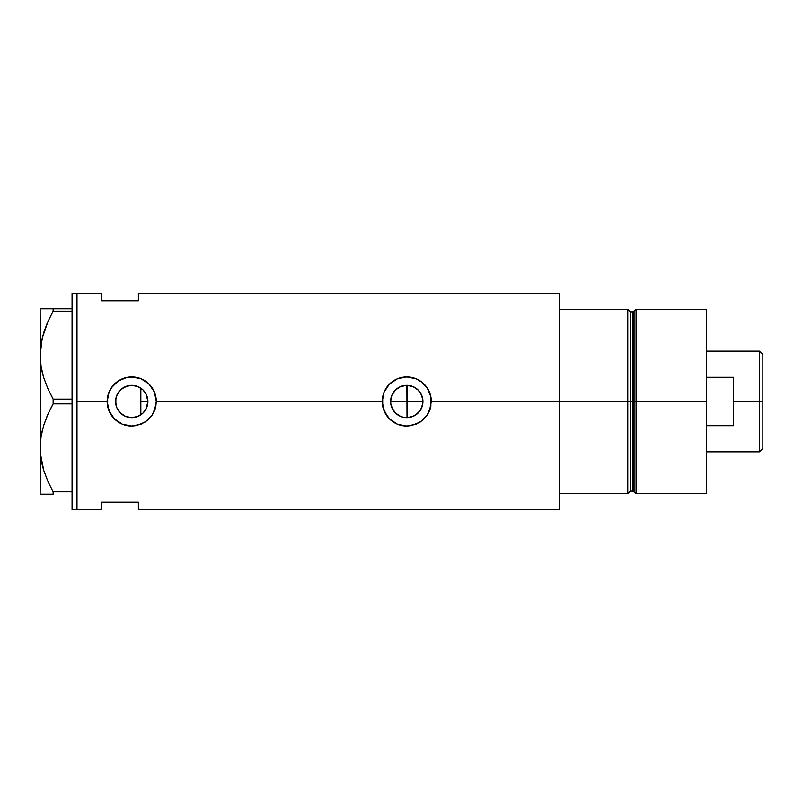 <?xml version="1.0" encoding="UTF-8"?>
<svg xmlns="http://www.w3.org/2000/svg" width="803" height="803" viewBox="0 0 803 803"><rect width="100%" height="100%" fill="white"/><g stroke="black" fill="none" stroke-linecap="round" stroke-linejoin="round"><path stroke-width="1.2" d="M147.541 404.893L146.016 409.078L143.777 412.29L145.152 410.514M146.016 409.078L147.903 401.5L147.652 404.331M391.302 406.147L390.941 404.672M390.69 403.016L391.874 407.743L395.397 412.973M392.416 408.908L391.874 407.743M394.163 411.588L393.41 410.564M399.021 415.673L397.866 414.97M396.301 413.806L400.677 416.466M405.284 417.59L403.728 417.369M402.142 416.978L400.627 416.446M408.637 417.55L406.9 417.66M422.629 398.358L421.716 395.327L422.94 401.5A16.16 16.16 0 0 1 406.78 417.66A16.16 16.16 0 0 1 390.619 401.5L391.854 395.317L395.357 390.077L400.597 386.574L406.78 385.34L412.963 386.574L418.202 390.077L421.736 395.367L422.94 401.5L421.705 407.683L422.629 404.642M406.9 385.34L407.021 417.66L413.144 416.356L415.884 414.85L420.26 410.403L421.726 407.633L418.202 412.923L412.963 416.426L409.931 417.349L403.628 417.349L400.597 416.426L395.357 412.923L393.35 410.474L390.931 404.652L390.619 401.5A16.16 16.16 0 0 1 406.78 385.34A16.16 16.16 0 0 1 422.94 401.5L422.629 398.368M137.965 416.416L140.766 414.91M137.584 416.566L132.636 417.63L137.885 416.446M125.148 416.255L125.8 416.526M118.161 410.243L116.857 407.763L119.155 411.628L122.327 414.629L120.45 413.053M117.911 409.851L118.272 410.423M115.833 404.31L115.903 398.348L116.816 395.317L120.32 390.077L125.559 386.574L131.742 385.34L137.925 386.574L143.175 390.077L146.678 395.317L147.903 401.5A16.16 16.16 0 0 1 131.742 417.66A16.16 16.16 0 0 1 115.592 401.5L116.766 407.553M156.304 401.5A24.552 24.552 0 0 0 131.742 376.948A24.552 24.552 0 0 0 122.307 424.175A24.552 24.552 0 0 0 131.732 426.052L122.317 424.175L116.164 420.481L111.336 415.161L107.662 406.298L107.662 396.682L109.067 392.085L111.336 387.839L118.091 381.094L126.934 377.42L131.752 376.948L141.167 378.825L149.107 384.135L154.427 392.075L155.832 396.702L156.304 401.5L154.417 410.935A24.552 24.552 0 0 0 155.822 406.318L152.148 415.171L147.32 420.481L141.157 424.185L131.732 426.052L122.317 424.175L114.377 418.855L109.067 410.905L107.19 401.5L76.988 401.5L107.19 401.5L109.067 392.085L112.761 385.922L118.091 381.094L126.934 377.42L136.55 377.42L141.167 378.825L147.33 382.529L150.723 385.912L154.427 392.075L156.304 401.5L382.228 401.5L384.095 392.085L389.415 384.135L397.375 378.815L406.79 376.948L416.195 378.825L420.431 381.094L427.196 387.849L430.86 396.702L431.331 401.5L429.454 410.935A24.552 24.552 0 0 0 430.86 406.318L427.186 415.171L422.358 420.481L416.185 424.185L406.77 426.052L397.355 424.175L391.191 420.481L386.373 415.161L382.7 406.298A24.552 24.552 0 0 0 406.76 426.052L397.355 424.175L389.405 418.855L384.095 410.905L382.228 401.5L156.304 401.5L155.832 406.288M411.678 416.898L410.042 417.329M414.579 415.653L413.053 416.396M417.128 413.906L415.824 414.89M419.457 411.517L418.253 412.883M421.194 408.807L420.24 410.443M422.629 404.622L421.726 407.633M116.907 407.894L115.983 405.043M120.641 413.234L118.553 410.835M124.174 415.773L122.598 414.82M131.321 417.65L128.46 417.319M132.636 417.63L132.073 417.65M138.287 386.725L140.836 388.14L140.836 414.86L138.287 416.275M627.785 309.416L559.279 309.416L559.279 401.5L630.245 401.5L630.245 311.865L627.785 309.416L627.785 401.5L627.785 309.416L559.279 309.416L559.279 493.584L627.785 493.584L627.785 401.5L559.279 401.5L559.279 509.554L559.279 401.5L431.331 401.5L559.279 401.5L559.279 293.446L138.377 293.446L138.377 300.814L101.539 300.814L101.539 293.446L101.539 300.814L138.377 300.814L138.377 293.446M76.988 293.446L76.988 509.554L76.988 293.446L72.069 293.446L76.988 293.446L76.988 509.554L72.069 509.554L76.988 509.554L76.988 293.446L101.539 293.446M154.417 410.935L152.148 415.171L145.383 421.926L136.53 425.59L131.742 426.052M382.7 406.288L382.7 396.682L384.095 392.085L387.799 385.922L391.202 382.519L397.375 378.815L406.79 376.948L416.195 378.825L422.368 382.529L425.751 385.912L429.454 392.075L430.86 396.702L430.86 406.288M429.464 410.895L427.186 415.171L420.421 421.926L411.568 425.59L406.78 426.052M101.539 502.186L138.377 502.186L138.377 509.554L138.377 502.186L101.539 502.186L101.539 509.554L101.539 502.186M627.785 493.584L630.245 491.135L630.245 311.865L630.245 401.5L632.874 401.5L632.874 491.135L632.874 401.5L630.245 401.5L630.245 491.135L630.245 401.5L627.785 401.5L627.785 493.584L559.279 493.584L559.279 293.446M140.766 388.09L142.392 389.345L140.836 388.14L140.836 414.86M132.073 385.35L137.584 386.434M125.8 386.474L131.321 385.35M137.885 386.554L132.636 385.37L128.47 385.681M118.553 392.165L122.317 388.371L125.148 386.745M128.269 385.721L122.598 388.18M120.44 389.947L118.161 392.757M116.907 395.106L117.911 393.159L116.184 397.164L115.592 401.5L115.833 398.689M115.983 397.957L116.766 395.447M420.24 392.557L421.194 394.193M418.253 390.117L419.447 391.473M415.824 388.11L417.179 389.134M413.053 386.604L414.539 387.327M410.042 385.671L411.738 386.123M407.021 417.66L407.021 401.5L422.94 401.5L407.021 401.5L407.021 385.34L408.586 385.44M431.331 401.5A24.552 24.552 0 0 0 406.78 376.948A24.552 24.552 0 0 0 382.228 401.5M431.321 400.647L431.231 399.201M416.165 378.805L414.709 378.263M402.674 377.29L401.972 377.42M398.047 378.544L397.385 378.815M397.395 424.195L399.071 424.817M401.972 425.58L402.915 425.751M411.658 425.57L412.632 425.349M415.051 424.626L416.175 424.185M156.284 400.647L156.194 399.201M141.137 378.805L139.662 378.253M127.637 377.29L126.934 377.42M123.03 378.544L122.347 378.815M122.347 424.185L123.993 424.807M126.934 425.58L127.888 425.751M136.54 425.58L137.423 425.389M140.033 424.616L141.147 424.185M147.652 398.669L147.591 404.652L146.678 407.683L143.175 412.923L137.925 416.426L131.742 417.66L125.559 416.426L120.32 412.923L116.816 407.683L115.592 401.5A16.16 16.16 0 0 1 131.742 385.34A16.16 16.16 0 0 1 147.903 401.5L146.016 393.922L142.944 389.846M118.272 392.577L117.911 393.159M122.317 388.371L120.631 389.766M132.636 385.37L131.833 385.34M138.949 387.036L137.955 386.584M390.931 398.338L390.69 399.984M406.8 385.34L400.747 386.514L397.927 387.99L394.363 391.161L392.416 394.092M421.736 395.367L418.293 390.168L413.144 386.644M143.376 390.278L146.016 393.922L147.541 398.097M403.819 385.611L405.304 385.41M400.747 386.514L402.112 386.032M397.927 387.99L399.071 387.297M395.397 390.037L396.28 389.214M393.37 392.476L394.183 391.382M390.941 398.308L391.302 396.853M41.083 494.196L53.139 494.196L53.139 491.817L72.069 491.817L53.139 491.817L47.889 481.328L43.784 470.538L41.104 459.376L40.15 447.853L41.073 436.501L43.733 425.329L47.869 414.408L53.139 403.879L53.139 399.121L72.069 399.121L53.139 399.121L47.889 388.632L43.784 377.842L41.104 366.68L40.15 355.147L40.592 363.026M42.278 372.472L43.753 377.761M52.496 397.937L47.889 388.632L43.784 377.842L41.104 366.68L40.15 355.147L42.198 338.193L47.869 321.712L53.139 311.183L53.139 308.804L72.069 308.804L40.15 308.804L41.094 308.804L40.15 308.804L40.15 355.147L41.073 343.804L43.733 332.623L47.869 321.712L53.139 311.183L47.889 321.672L43.753 332.542L47.016 323.679M41.997 339.037L41.525 341.265M52.486 405.073L47.889 414.368L43.753 425.239M41.997 431.743L41.565 433.75M43.733 494.196L53.139 494.196L53.139 491.817L47.889 481.328L43.784 470.538L40.391 453.635L40.15 355.147L40.15 447.853L41.083 459.286M42.278 465.168L43.071 468.159M47.146 479.632L49.344 484.48M53.139 494.196L47.889 494.196M40.15 447.221L41.073 436.501L43.733 425.329L47.869 414.408L53.139 403.879L72.069 403.879L53.139 403.879L53.139 399.121M43.753 308.804L53.139 308.804L53.139 311.183L72.069 311.183L53.139 311.183L47.889 321.672M42.208 308.804L47.889 308.804M40.15 447.853L40.15 494.196L40.391 453.585M47.487 480.405L47.869 481.288M41.595 462.086L42.218 464.907M40.582 455.622L41.083 459.296M40.531 440.566L40.391 442.112M42.971 427.889L42.218 430.789M47.016 416.386L43.743 425.269M47.889 414.368L51.462 407.001M43.071 375.463L43.753 377.731M41.605 369.46L42.218 372.211M41.094 308.804L40.15 308.804L40.391 360.888M40.531 347.9L40.391 349.415M42.991 335.132L42.218 338.093M72.069 293.446L72.069 509.554L72.069 293.446M636.076 401.5L636.076 309.416L636.076 401.5L706.369 401.5L706.369 309.416L706.369 401.5L636.076 401.5L636.076 493.584L636.076 401.5L634.059 401.5L636.076 401.5M634.059 310.962L634.059 492.038L634.059 310.962L634.059 401.5L632.874 401.5L634.059 401.5L634.059 492.038L632.874 491.135L632.874 311.865L636.076 309.416L706.369 309.416M706.369 493.584L706.369 401.5L706.369 493.584L636.076 493.584L634.059 492.038M632.874 401.5L632.874 311.865L632.874 401.5M759.407 401.5L762.85 401.5L762.85 354.595L762.85 448.405L762.85 401.5L759.407 401.5L759.407 351.162L759.407 401.5L733.38 401.5L759.407 401.5L759.407 451.838L759.407 401.5M733.38 377.31L733.38 425.69L706.369 425.69L733.38 425.69L733.38 377.31L706.369 377.31L733.38 377.31M390.619 401.5L407.021 401.5L390.619 401.5M140.836 401.5L147.903 401.5L140.836 401.5M76.988 509.554L101.539 509.554M559.279 509.554L138.377 509.554M630.245 311.865L632.874 311.865M630.245 491.135L632.874 491.135M706.369 351.162L759.407 351.162L762.85 354.595M706.369 451.838L759.407 451.838L762.85 448.405"/></g></svg>
